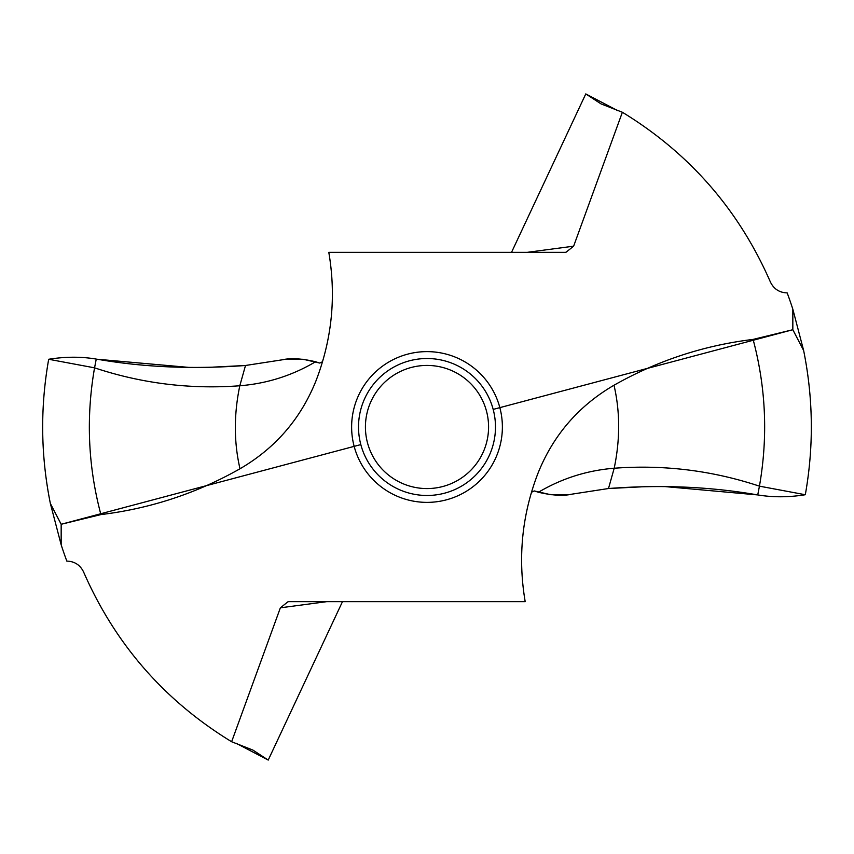 <?xml version="1.0" encoding="UTF-8"?>
<svg xmlns="http://www.w3.org/2000/svg" width="854" height="854" viewBox="0 0 854 854"><rect width="100%" height="100%" fill="white"/><g stroke="black" fill="none" stroke-linecap="round" stroke-linejoin="round"><path stroke-width="1.28" d="M527.324 252.325L573.632 246.176L622.374 112.258C689.53 153.282 738.859 209.849 770.383 281.959C773.777 288.983 779.382 292.634 787.174 292.911A384.332 384.332 0 0 1 792.832 309.201L803.646 350.535C813.296 398.519 813.851 446.578 805.311 494.733C813.851 446.578 813.296 398.519 803.646 350.535L792.832 329.719L753.089 339.412C703.675 345.422 657.313 360.698 614.005 385.229C578.766 405.757 553.499 434.921 538.191 472.732L538.095 472.988M805.311 494.733L759.441 486.161L757.744 494.925C772.902 497.444 788.754 497.38 805.311 494.733C788.754 497.38 772.902 497.444 757.744 494.925L665.458 486.631M641.237 486.855L608.496 488.52L572.201 494.114L608.496 488.52C660.398 484.57 709.749 486.641 756.537 494.733L757.744 494.925M493.174 409.408L792.832 329.719L792.832 309.201M573.632 246.176L566.01 252.25L564.75 252.325L328.801 252.325C336.327 296.509 331.992 339.486 315.809 381.268L315.905 381.012M326.676 601.675L280.368 607.824L231.626 741.742C164.47 700.718 115.141 644.151 83.617 572.041C80.223 565.017 74.618 561.366 66.825 561.089A384.332 384.332 0 0 1 61.168 544.799L61.168 524.281L100.911 514.588C150.325 508.578 196.687 493.302 239.995 468.771C275.234 448.243 300.501 419.079 315.809 381.268L315.948 380.905M280.368 607.824L287.99 601.75L289.25 601.675L525.199 601.675C517.673 557.491 522.007 514.514 538.191 472.732L538.052 473.095M531.466 492.246L534.294 490.943L538.436 492.256C561.836 478.411 587.082 470.405 614.197 468.238L608.496 488.52M570.312 494.413L572.201 494.114C563.544 496.131 552.292 495.512 538.436 492.256M231.626 741.742L252.933 750.09L268.22 760.081L236.12 743.258M268.22 760.081L342.465 601.675M283.688 359.587L245.504 365.48C193.602 369.43 144.251 367.359 97.463 359.267L188.542 367.369M622.374 112.258L601.067 103.91L585.78 93.919L617.88 110.742M585.78 93.919L511.535 252.325M322.534 361.754L319.706 363.057L315.564 361.744C292.164 375.589 266.918 383.595 239.803 385.762L245.504 365.48L212.763 367.145M245.504 365.48L281.799 359.886C290.456 357.869 301.708 358.488 315.564 361.744M61.168 544.799L50.354 503.465C40.704 455.481 40.149 407.422 48.689 359.267C65.278 356.62 81.13 356.545 96.256 359.075C81.13 356.545 65.278 356.62 48.689 359.267C40.149 407.422 40.704 455.481 50.354 503.465L61.168 524.281L360.826 444.592M495.48 427A68.48 68.48 0 0 1 427 495.48A68.48 68.48 0 0 1 358.52 427A68.48 68.48 0 0 1 427 358.52A68.48 68.48 0 0 1 495.48 427M365.427 427A61.573 61.573 0 0 1 427 365.427A61.573 61.573 0 0 1 488.573 427A61.573 61.573 0 0 1 427 488.573A61.573 61.573 0 0 1 365.427 427M50.354 503.465L61.168 524.281M792.832 329.719L803.646 350.535M567.899 494.733L550.873 494.733M550.723 494.712L534.177 490.922M319.823 363.078L303.213 359.278M303.127 359.267L286.101 359.267M753.089 339.412C765.963 387.748 768.088 436.661 759.441 486.161C712.215 470.501 663.804 464.533 614.197 468.238C620.196 439.447 620.143 411.777 614.005 385.229M502.376 427A75.376 75.376 0 0 0 427 351.624A75.376 75.376 0 0 0 351.624 427A75.376 75.376 0 0 0 427 502.376A75.376 75.376 0 0 0 502.376 427M239.995 468.771C233.857 442.223 233.804 414.553 239.803 385.762C190.196 389.467 141.785 383.499 94.559 367.839L96.256 359.075M100.911 514.588C88.037 466.252 85.912 417.339 94.559 367.839L48.689 359.267"/></g></svg>
